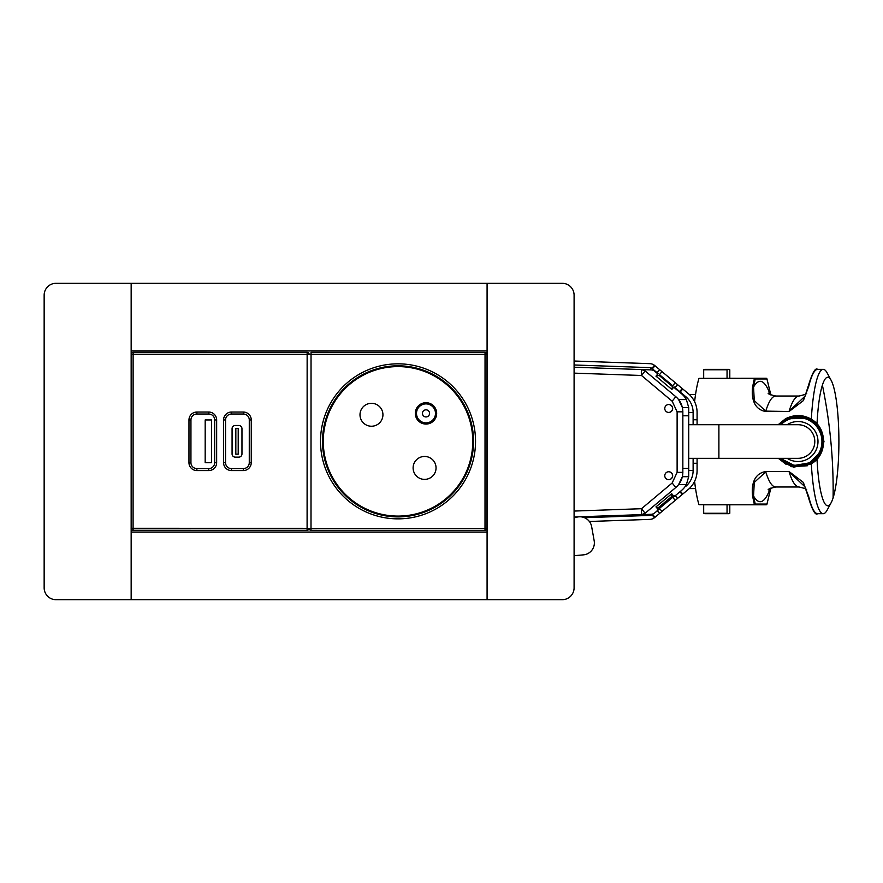 <?xml version="1.0" encoding="UTF-8"?>
<svg xmlns="http://www.w3.org/2000/svg" width="883" height="883" viewBox="0 0 883 883"><rect width="100%" height="100%" fill="white"/><g stroke="black" fill="none" stroke-linecap="round" stroke-linejoin="round"><path stroke-width="1.32" d="M574.093 516.985L651.146 514.292A5.927 5.927 0 0 0 654.745 512.913L659.722 508.729M688.718 476.699L688.718 407.493L682.371 407.493L678.608 399.591A19.779 19.779 0 0 0 675.782 396.677L672.173 401.224L641.511 375.485L645.12 370.948L675.782 396.677C680.374 400.683 682.725 405.727 682.846 411.82L682.846 472.372C682.725 478.465 680.374 483.509 675.782 487.515L645.12 513.244L675.782 487.515A19.779 19.779 0 0 0 678.608 484.601L686.367 484.601L688.718 476.699L682.371 476.699L678.608 484.601M682.603 475.429L682.371 476.699M686.367 484.601A19.779 19.779 0 0 1 681.709 490.286L672.967 497.626M682.603 408.719L682.371 407.493M668.729 471.754A3.951 3.951 90 0 0 664.778 475.716A3.951 3.951 90 0 0 668.729 479.668A3.951 3.951 90 0 0 672.68 475.716A3.951 3.951 90 0 0 668.729 471.754M668.663 479.668A3.951 3.951 90 0 0 672.548 475.716A3.951 3.951 90 0 0 668.663 471.754M668.729 412.438A3.951 3.951 90 0 0 672.68 408.476A3.951 3.951 90 0 0 668.729 404.524A3.951 3.951 90 0 0 664.778 408.476A3.951 3.951 90 0 0 668.729 412.438M668.663 412.438A3.951 3.951 90 0 0 672.548 408.476A3.951 3.951 90 0 0 668.663 404.524M673.729 387.207L681.709 393.906A19.779 19.779 0 0 1 686.367 399.591L688.718 407.493M657.868 373.895L654.745 371.279A5.927 5.927 0 0 0 651.146 369.9L641.511 369.558L641.511 375.485L574.093 373.134M574.093 367.207L641.511 369.558L645.12 370.948L675.782 396.677M487.085 283.311L487.085 599.689L562.228 599.689A11.865 11.865 0 0 0 574.093 587.824L574.093 295.165A11.865 11.865 0 0 0 562.228 283.311L487.085 283.311L487.085 350.937L131.159 350.937L131.159 283.311L56.015 283.311A11.865 11.865 0 0 0 44.15 295.176L44.15 587.835A11.865 11.865 0 0 0 56.015 599.689L131.159 599.689L131.159 532.063L487.085 532.063L487.085 599.689L131.159 599.689L131.159 283.311L487.085 283.311M579.988 516.776A11.998 11.998 0 0 1 591.654 526.665L594.182 540.793A11.998 11.998 0 0 1 583.453 554.855L574.093 555.705M574.093 517.902L576.709 517.195A11.998 11.998 0 0 1 578.862 516.82M654.446 517.725L651.908 514.679L652.449 514.248L654.987 517.283L654.446 517.725A7.914 7.914 0 0 1 649.877 519.381L589.38 521.489M651.908 514.679A3.951 3.951 0 0 1 649.733 515.429L584.469 517.703M650.252 369.867L651.014 367.88L649.733 367.615L574.093 364.977M649.733 367.615A3.951 3.951 0 0 1 651.908 368.366L658.144 373.564L655.981 376.158L671.864 389.436L674.038 386.842L685.683 396.588A20.762 20.762 0 0 1 693.122 412.516L693.122 419.767L697.084 419.767L697.084 412.516A24.713 24.713 0 0 0 688.221 393.553L659.656 369.668L657.118 372.703M574.093 361.026L649.877 363.664A7.914 7.914 0 0 1 654.446 365.319L651.908 368.366M650.683 514.314L651.014 515.164L652.14 514.502M654.446 365.319L654.987 365.761L652.449 368.796M688.773 470.529L693.122 470.529L693.122 463.277L697.084 463.277L697.084 470.529A24.713 24.713 0 0 1 688.221 489.491L659.656 513.376L657.405 510.683M654.987 517.283L659.656 513.376M675.23 500.341L671.897 496.345L671.632 493.796L673.95 496.257L675.02 495.374M684.435 487.493L685.429 486.158M671.786 493.674L655.981 506.886L658.144 509.48L657.118 510.341M654.987 365.761L659.656 369.668M693.122 470.529A20.762 20.762 0 0 1 685.683 486.456M682.758 494.05L680.484 491.323M682.228 494.491L679.954 491.765M677.559 498.409L675.285 495.683M672.669 497.339L659.446 508.398L661.985 511.434M659.446 508.398L655.981 506.886M661.985 371.611L658.972 375.286L655.981 376.158M682.758 388.995L680.23 392.03M682.228 388.553L679.7 391.577M677.559 384.635L675.02 387.67M659.48 374.679L672.703 385.728L675.23 382.692M672.703 385.728L671.864 389.436M693.122 463.277L693.122 458.332M693.122 424.712L693.122 419.767M697.084 424.712L697.084 419.767M697.084 463.277L697.084 458.332M671.632 493.796L656.135 506.754M658.972 375.286L672.195 386.335M656.135 376.279L671.709 389.315M798 424.712A16.81 16.81 0 0 1 814.799 441.522A16.81 16.81 0 0 1 798 458.332A16.81 16.81 0 0 0 814.799 441.522A16.81 16.81 0 0 0 798 424.712L688.773 424.712M798 458.332L688.773 458.332M778.276 424.712L785.583 418.796C801.168 412.604 813.122 416.511 821.477 430.518L821.488 430.496C813.122 416.401 801.146 412.482 785.539 418.73C794.49 414.337 803.077 414.502 811.322 419.215L817.018 423.818M785.583 418.796L778.574 424.712M778.994 424.712L785.859 419.293C800.958 413.266 812.647 417.008 820.914 430.518L820.969 430.496C812.746 416.732 801.002 412.924 785.738 419.083L778.762 424.712M785.859 419.293L779.634 424.712M786.025 419.602L786.168 419.878C800.671 413.961 811.918 417.493 819.899 430.496L819.777 430.496M780.429 424.712L786.367 420.231C800.561 414.513 811.709 417.946 819.788 430.518M780.429 458.332L794.236 465.462L809.623 462.813L819.788 452.526M778.762 458.332L793.464 466.699L810.252 463.961L820.914 452.526L810.009 463.52C827.349 455.827 827.183 426.919 809.799 419.414L809.799 419.513C826.742 427.394 826.874 455.418 809.965 463.443L819.777 452.549M810.329 464.105C828.022 455.849 827.625 426.445 809.799 418.652L809.799 418.608C827.835 426.202 828.265 456.058 810.351 464.149L809.799 464.436L810.252 463.961M817.581 513.696L817.581 513.696C815.318 515.727 812.128 509.877 808.011 496.158L804.954 486.765L808.685 496.566C811.488 507.769 814.457 513.487 817.581 513.696L823.243 513.696A72.174 12.528 90 0 1 811.322 463.829L817.018 459.226A64.26 11.159 90 0 0 827.735 505.782A64.26 11.159 90 0 0 831.146 502.714A64.26 11.159 90 0 0 833.088 497.924A64.26 11.159 90 0 0 838.85 435.44A64.26 11.159 90 0 0 831.146 380.33L827.073 372.792A72.174 12.528 90 0 0 823.243 369.348A72.174 12.528 90 0 0 811.322 419.215L820.594 428.696L823.982 441.522L820.605 454.348L810.451 464.326L793.486 467.118L778.177 458.332L793.21 467.052L810.451 464.315L821.477 452.526L810.351 464.149M778.276 458.332L793.232 466.964L810.406 464.248M786.168 419.878L780.02 424.712M779.634 458.332L786.19 463.63L779.292 458.332M785.98 419.524L779.292 424.712M778.574 458.332L786.19 464.436L778.398 458.332M785.638 418.895L778.398 424.712M778.21 424.712L785.539 418.73L778.177 424.712M810.141 463.741L793.574 466.445L778.994 458.332M809.821 463.167L794.038 465.882L780.02 458.332M831.146 380.33A64.26 11.159 90 0 0 827.735 377.262A64.26 11.159 90 0 0 822.393 385.12A64.26 11.159 90 0 0 817.018 423.807M806.576 393.123C807.25 393.719 804.755 394.69 799.104 396.037A116.666 20.254 90 0 0 789.137 411.136L804.954 396.279L808 387.03M789.082 411.489L765.716 411.489C751.676 409.138 751.599 393.719 752.691 386.478L753.552 387.03L754.27 400.628L765.771 411.136L789.082 411.489L803.375 400.606L808.685 386.478C811.488 375.275 814.457 369.558 817.581 369.348L823.243 369.348M766.952 378.984L770.859 394.966L766.919 378.785A0.795 0.795 0 0 0 766.168 378.244L766.952 378.984L755.23 378.984L754.457 378.244L766.168 378.244M770.197 394.624A131.379 22.815 90 0 0 753.552 387.03L755.23 378.984A0.795 0.684 -164.8 0 0 754.391 378.343L752.691 386.478M727.051 504.8L703.685 504.8L703.685 513.266L727.051 513.266L727.051 504.8L766.168 504.8L754.457 504.8L755.23 504.061L753.552 496.014L752.691 496.566L754.391 504.701L755.23 504.061L766.952 504.061A0.795 0.684 18.9 0 1 766.919 504.259L766.919 504.259A0.795 0.684 18.9 0 1 766.841 504.425M770.859 488.078L766.952 504.061L766.168 504.8A0.795 0.795 0 0 0 766.919 504.259L770.87 488.067M804.954 486.765L789.137 471.908A116.666 20.254 -90 0 0 799.104 486.997L775.738 486.997A116.666 20.254 -90 0 1 765.771 471.908L754.27 482.416L753.552 496.014A131.379 22.815 90 0 0 770.197 488.42M727.051 513.266A72.174 12.528 90 0 0 728.431 513.696A72.174 12.528 90 0 0 729.8 513.266L729.8 504.8M823.243 513.696A72.174 12.528 90 0 0 827.073 510.253L831.146 502.714M703.685 378.244L703.685 369.778A72.174 12.528 90 0 1 705.053 369.348L728.431 369.348A72.174 12.528 90 0 1 729.8 369.778L729.8 378.244L754.391 378.343L698.994 378.343A72.174 12.528 90 0 0 694.601 401.732M728.431 369.348A72.174 12.528 90 0 0 727.051 369.778L727.051 378.244M808 496.014L803.375 482.438L789.082 471.544L765.716 471.544C751.676 473.906 751.599 489.325 752.691 496.566M754.457 504.8L698.994 504.701L754.457 504.8M703.685 513.266A72.174 12.528 90 0 0 705.053 513.696L728.431 513.696M698.994 378.343L754.457 378.244M703.685 369.778L727.051 369.778M694.601 481.312A72.174 12.528 90 0 0 698.994 504.701M435.485 413.387A9.492 9.492 0 0 0 425.992 403.895A9.492 9.492 0 0 0 416.5 413.387A9.492 9.492 0 0 0 425.992 422.88A9.492 9.492 0 0 0 435.485 413.387A9.492 9.492 0 0 0 425.992 403.895A9.492 9.492 0 0 0 416.5 413.387M415.319 413.387A10.673 10.673 0 0 0 425.992 424.061A10.673 10.673 0 0 0 436.677 413.387A10.673 10.673 0 0 0 425.992 402.714A10.673 10.673 0 0 0 415.319 413.387M472.769 441.357A74.746 74.746 0 0 0 398.045 366.6A74.746 74.746 0 0 0 323.277 441.334A74.746 74.746 0 0 0 398.012 516.091A74.746 74.746 0 0 0 472.769 441.357M382.935 414.778A11.468 11.468 0 0 0 371.467 403.299A11.468 11.468 0 0 0 359.999 414.767A11.468 11.468 0 0 0 371.467 426.235A11.468 11.468 0 0 0 382.935 414.778M436.047 467.913A11.468 11.468 0 0 0 424.568 456.456A11.468 11.468 0 0 0 413.112 467.924A11.468 11.468 0 0 0 424.591 479.392A11.468 11.468 0 0 0 436.047 467.913M485.01 530.352L485.01 528.365L486.986 528.365A1.976 1.976 0 0 1 485.01 530.352L311.004 530.308A1.976 1.976 0 0 1 309.028 528.332A1.976 1.976 0 0 1 307.096 530.308L133.09 530.275A1.976 1.976 0 0 1 131.159 528.707A1.976 1.976 0 0 0 133.09 530.275L133.09 528.299L131.114 528.299M309.061 354.326L311.037 354.326L311.037 352.339L485.054 352.383A1.976 1.976 0 0 1 487.03 354.359L486.986 528.365M473.564 441.357A75.541 75.541 0 0 0 398.045 365.805A75.541 75.541 0 0 0 322.494 441.334A75.541 75.541 0 0 0 398.012 516.886A75.541 75.541 0 0 0 473.564 441.357M235.838 428.454L235.827 454.16L238.2 454.16L238.211 428.454L235.838 428.454M241.964 453.972L241.964 428.652A3.168 3.168 0 0 0 238.796 425.496L235.242 425.496A3.168 3.168 0 0 0 232.074 428.652L232.074 453.961A3.168 3.168 0 0 0 235.231 457.129L238.796 457.129A3.168 3.168 0 0 0 241.964 453.972M231.489 414.028A5.927 5.927 0 0 0 225.551 419.955L225.54 462.67A5.927 5.927 0 0 0 231.478 468.597L243.344 468.597A5.927 5.927 0 0 0 249.271 462.67L249.282 419.955A5.927 5.927 0 0 0 243.355 414.028L231.489 414.028L231.489 412.041L243.355 412.052L243.355 414.028M307.141 352.339A1.976 1.976 0 0 1 309.116 354.326L307.141 354.326L307.141 352.339L133.123 352.306A1.976 1.976 0 0 0 131.159 354.116A1.976 1.976 0 0 1 133.123 352.306L133.123 354.282L131.159 354.282M208.752 414.017L208.752 412.041A7.914 7.914 0 0 1 216.655 419.955L216.644 462.659A7.914 7.914 0 0 1 208.73 470.573L196.876 470.573A7.914 7.914 0 0 1 188.962 462.659L190.938 462.659A5.927 5.927 0 0 0 196.876 468.586L208.741 468.597A5.927 5.927 0 0 0 214.668 462.659L214.679 419.955A5.927 5.927 0 0 0 208.752 414.017L196.887 414.017A5.927 5.927 0 0 0 190.949 419.944L190.938 462.659L190.949 419.944L188.973 419.944A7.914 7.914 0 0 1 196.887 412.041L196.887 414.017M211.512 419.955L211.501 462.659L205.176 462.659L205.187 419.944L211.512 419.955M688.773 468.398L682.846 468.398M688.773 415.794L682.846 415.794M574.093 511.058L641.511 508.707L641.511 514.634L645.12 513.244L641.511 508.707L672.173 482.979L675.782 487.515M672.173 482.979L677.118 472.372L677.118 411.82L682.846 411.82M677.118 411.82L672.173 401.224M677.118 472.372L682.846 472.372M686.367 399.591L678.608 399.591M684.987 397.416L685.683 396.588M688.773 412.516L693.122 412.516M671.897 496.345L658.608 507.46M672.493 497.129L659.27 508.189M718.894 424.712L718.894 458.332M787.172 458.332A19.989 19.989 0 0 0 815.539 431.942A19.989 19.989 0 0 0 787.172 424.712M780.947 458.332A23.94 23.94 0 0 0 819.005 430.043A23.94 23.94 0 0 0 780.947 424.712M778.166 424.712L785.539 418.719L810.02 418.476M833.088 497.924A654.27 565.451 -162.4 0 0 830.859 441.522A654.27 565.451 17.6 0 0 822.393 385.12M768.265 393.123C767.592 393.719 770.086 394.69 775.738 396.037A116.666 20.254 90 0 0 765.771 411.136L765.716 411.489M789.082 471.544L765.716 471.544M429.557 413.387A3.554 3.554 0 0 0 425.992 409.833A3.554 3.554 0 0 0 422.438 413.387A3.554 3.554 0 0 0 425.992 416.942A3.554 3.554 0 0 0 429.557 413.387M311.004 530.308L311.004 528.332L309.028 528.332A1.976 1.976 0 0 1 307.096 530.308L307.096 528.332L309.072 528.332M485.054 352.383L485.043 354.359L311.037 354.326L311.004 528.332L485.01 528.365L485.043 354.359L487.03 354.359M475.54 441.368A77.516 77.516 0 0 0 398.045 363.829A77.516 77.516 0 0 0 320.507 441.323A77.516 77.516 0 0 0 398.012 518.862A77.516 77.516 0 0 0 475.54 441.368M225.551 419.955L223.576 419.955L223.565 462.659A7.914 7.914 0 0 0 231.478 470.573L231.478 468.597M225.54 462.67L223.565 462.659M243.344 468.597L243.344 470.573L231.478 470.573M243.344 470.573A7.914 7.914 0 0 0 251.247 462.67L249.271 462.67M251.247 462.67L251.258 419.955A7.914 7.914 0 0 0 243.355 412.052M249.282 419.955L251.258 419.955M231.489 412.041A7.914 7.914 0 0 0 223.576 419.955M133.123 354.282L133.09 528.299L307.096 528.332L307.141 354.326L133.123 354.282M208.752 412.041L196.887 412.041M188.962 462.659L188.973 419.944M196.876 470.573L196.876 468.586M216.655 419.955L214.679 419.955M216.644 462.659L214.668 462.659M208.73 470.573L208.741 468.597M641.511 514.634A5.927 5.927 0 0 0 645.12 513.244M645.12 370.948A5.927 5.927 0 0 0 641.511 369.558M778.166 458.332L791.576 466.71L807.371 465.76M775.738 396.037L799.104 396.037M775.738 486.997C770.097 488.343 767.603 489.314 768.265 489.922M799.104 486.997C804.744 488.343 807.228 489.314 806.576 489.922M817.581 369.348C815.307 367.339 812.117 373.189 808.011 386.886L804.954 396.279M689.248 394.458L695.561 394.458M695.561 488.586L689.248 488.586"/></g></svg>
